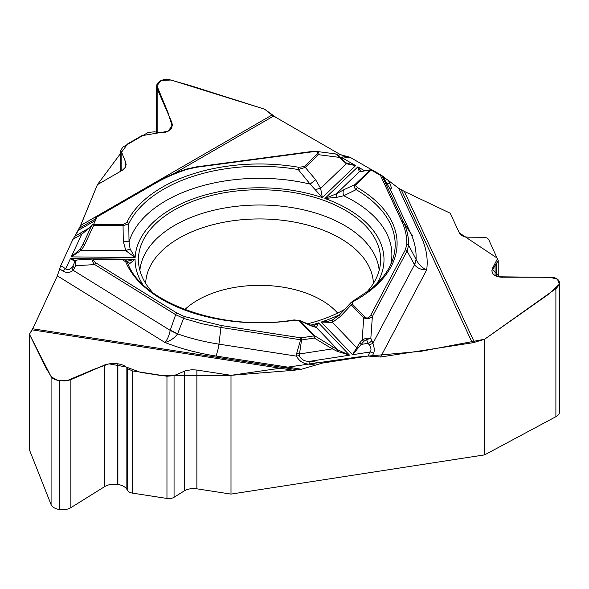 <?xml version="1.0" encoding="UTF-8"?>
<svg xmlns="http://www.w3.org/2000/svg" width="589" height="589" viewBox="0 0 589 589"><rect width="100%" height="100%" fill="white"/><g stroke="black" fill="none" stroke-linecap="round" stroke-linejoin="round"><path stroke-width="0.88" d="M559.55 283.176L559.55 411.844A11.449 6.612 180 0 1 555.891 416.688L484.651 454.863L230.998 494.097L196.881 488.818A12.722 7.348 0 0 0 184.261 490.917L174.057 497.271A7.156 4.13 180 0 1 166.959 498.449L132.451 493.111A7.156 4.13 180 0 1 127.533 490.46L126.849 489.297A13.039 7.532 0 0 0 117.881 484.467L117.667 484.43A13.039 7.532 0 0 0 104.732 486.58L70.871 507.652A11.449 6.612 180 0 1 59.518 509.537L59.283 509.5A11.449 6.612 180 0 1 51.081 504.589L29.45 449.886L29.45 334.25L32.196 329.862A12.722 2.687 98.8 0 0 32.763 328.795L57.339 275.843L60.696 265.691L65.696 268.79A5.964 3.563 121.8 0 0 63.133 271.102L59.629 268.93M95.455 220.419L78.528 230.189L72.933 239.318L60.696 265.691M74.913 236.174L80.634 225.491L272.015 115.002L264.513 109.142L171.642 80.237C167.298 79.007 163.47 79.265 160.171 81.002L158.073 82.644L156.932 84.558L156.645 86.259L157.153 88.6L171.819 122.402L172.4 125.067L171.406 128.358L168.425 131.038C165.104 132.82 161.195 133.232 156.689 132.267L154.605 131.781L148.17 132.459L122.91 147.036L120.811 150.261L125.553 161.916L126.12 164.522L125.405 167.298L122.394 170.25L97.413 184.666L80.634 225.491M272.015 115.002A12.722 7.348 -120 0 0 273.576 116.062L340.714 154.819L349.881 157.189L342.732 158.147A5.964 1.097 -97.6 0 0 341.944 157.101L346.95 156.438M412.624 235.497L410.769 233.443L403.539 222.038C407.065 229.651 408.751 237.389 408.611 245.26L416.099 259.388C418.558 264.395 422.092 267.899 426.694 269.895A167.637 96.787 0 0 0 421.466 237.507L398.598 188.244L381.959 175.713M371.563 169.713L349.881 157.189M388.725 180.735L398.606 188.252L404.356 191.41L474.403 342.342L484.651 339.227L484.651 454.863M33.691 326.799L29.45 334.25L46.288 368.464L51.42 376.997L57.877 380.354L67.382 380.523L94.454 369.097L108.987 363.847L125.95 366.94L140.58 372.373L159.81 375.34L230.998 375.326L357.766 357.022L420.958 351.324L484.651 339.227L548.874 294.051L559.388 284.17L557.489 279.23L550.31 277.375L499.428 276.801L492.183 268.915L497.646 258.416L459.339 232.905L450.195 213.211L404.356 191.41M474.403 342.342A12.722 10.035 -24.9 0 1 472.268 342.827L380.56 357.015L368.037 356.028L370.179 351.979A5.964 4.653 27.9 0 1 373.536 353.503L372.034 356.345M216.148 356.05L218.519 347.569L220.949 327.455L202.123 323.751L183.591 318.384L177.554 333.963C174.322 338.196 170.125 341.031 164.957 342.467A167.637 96.787 0 0 0 216.148 356.05L301.48 369.251L322.36 363.096L368.037 356.028M301.48 369.251L293.616 370.304L32.196 329.862M230.998 494.097L230.998 375.326L293.616 370.304M230.998 375.326L196.881 370.047L191.992 369.723L185.712 370.643L174.057 375.613L166.959 376.246L132.451 370.908L127.533 368.707L126.849 367.801C125.243 365.872 122.254 364.539 117.881 363.803L111.66 363.465L106.219 364.37L70.246 379.898L64.79 380.921L59.283 380.619C54.983 379.876 52.252 378.536 51.081 376.585L29.45 334.25M459.339 232.905C460.819 235.637 463.97 237.065 468.8 237.19L484.482 237.264L487.184 238.052L488.583 239.318L498.235 260.64L491.859 270.675L492.367 272.81C493.876 275.608 497.109 277.073 502.056 277.205L550.582 277.264C554.934 277.375 557.768 278.663 559.094 281.122L559.55 283.022L559.233 284.708L556.369 288.33L484.651 339.227M307.274 323.884A121.084 69.907 0 0 0 345.066 309.122M366.152 292.777A121.084 69.907 0 0 0 380.472 263.092A121.084 69.907 0 0 0 259.535 189.732A121.084 69.907 0 0 0 138.599 263.092A121.084 69.907 0 0 0 152.919 292.777M74.774 236.314L89.903 227.597M340.243 157.329L341.944 157.101L340.243 157.329M388.342 180.359L389.97 183.864C391.7 187.81 391.707 189.415 389.999 188.694L388.659 186.588M389.97 183.864A5.964 4.705 155.1 0 0 387.083 183.37M123.086 224.571L126.915 222.296A137.568 79.427 180 0 1 298.807 167.283L304.174 166.613L317.383 153.92C318.833 152.058 317.007 151.373 311.905 151.874L196.299 167.283L187.287 169.301C175.559 173.122 164.92 177.782 155.386 183.275L97.067 216.943L93.666 224.269L123.086 224.571L123.064 225.683L93.644 225.388A1.988 0.449 -155.2 0 0 91.862 225.057A1.988 1.988 0 0 0 91.862 225.064L82.71 244.84L79.868 249.464L71.225 256.885L81.731 234.238L72.933 239.318M315.078 151.329L316.3 151.402C318.701 151.793 319.429 152.882 318.48 154.679L305.264 167.379L315.616 179.704L320.637 188.392L322.36 197.609L310.131 184.107L298.255 169.551A1.988 0.464 -80.2 0 1 298.807 167.283M130.132 249.095L135.131 257.526L125.855 250.723A5.964 1.362 -29.5 0 1 130.132 249.095L129.028 242.064L128.77 223.791L123.064 225.683L123.278 241.254A5.964 1.517 -2.7 0 1 129.028 242.064A132.334 76.401 0 0 1 310.131 184.107L315.616 179.704M87.076 229.511L91.567 225.756L90.949 226.713L81.731 234.238A5.964 3.446 60 0 0 79.22 233.745M376.673 283.927A124.463 71.858 0 0 0 324.907 198.493L336.326 193.833A5.964 1.546 58.7 0 0 337.092 197.241L324.907 198.493L357.825 166.864L361.425 171.686M406.822 244.332A1.988 1.62 -178.9 0 1 408.611 245.26L407.043 251.039L372.358 316.551C369.789 318.804 366.91 319.223 363.722 317.81A1.988 1.421 -43.8 0 1 364.841 317.073C366.918 318.73 368.854 318.156 370.658 315.358L405.35 249.846L406.822 244.332C406.955 236.557 405.284 228.915 401.816 221.398L380.472 175.404L371.173 170.037L355.874 184.762L355.741 185.933L357.516 187.655A137.568 79.427 180 0 1 354.085 301.097A1.988 1.119 61.4 0 0 353.135 300.979L370.68 289.287C381.922 279.93 389.27 269.983 392.73 259.447A135.647 78.315 0 0 0 356.146 189.636C354.158 187.891 353.753 186.212 354.924 184.6L370.083 170.037L359.297 171.76L357.825 166.864L364.768 170.869M354.085 301.097L352.126 302.989L352.406 304.115L364.841 317.073M342.437 159.847L346.244 162.917A1.988 0.633 121.9 0 0 346.222 162.91L355.66 165.612L346.288 163.742L336.591 154.392L335.053 153.825M363.781 341.362L352.517 354.711L370.179 351.979C371.512 350.183 371.173 347.797 369.148 344.83L368.235 343.328L361.197 344.41L359.599 343.041L362.176 339.986L366.225 338.13L370.834 338.322L366.513 339.603L363.781 341.362L362.176 339.986L363.722 317.81L351.287 304.859L340.295 316.543L332.446 322.397L321.174 322.065L328.11 321.292L332.174 320.121M332.218 320.099L333.094 319.746M357.516 187.655A1.988 1.156 -59.6 0 0 356.146 189.636L343.755 195.769L337.092 197.241M389.226 187.471L387.245 184.276M91.862 225.057A1.988 1.568 -155.1 0 1 93.666 224.269L93.644 225.388L84.492 245.171L81.26 250.273L71.225 256.885L135.131 257.526A124.463 71.858 0 0 1 322.36 197.609L355.66 165.612L342.732 158.147L341.002 158.132M346.258 162.932L346.244 162.917A1.988 0.633 121.9 0 1 346.288 163.742L320.637 188.392A5.964 1.796 160.5 0 0 315.527 189.761M361.05 171.509A1.988 1.944 -67.5 0 0 359.297 171.76L336.326 193.833L344.131 189.592A5.964 3.88 64.6 0 0 343.755 195.769A132.334 76.401 0 0 1 390.831 264.284M304.174 166.613A1.988 1.392 -133.9 0 1 305.264 167.379L298.255 169.551A135.647 78.315 0 0 0 128.77 223.791A1.988 1.568 -154.5 0 0 126.915 222.296M154.119 183.459A1.988 1.149 60 0 1 154.392 183.172C164.036 177.606 174.8 172.894 186.676 169.028L196.034 166.93L311.647 151.52L311.905 151.874M339.713 156.946L339.492 157.396L318.48 154.679A1.988 1.392 -133.9 0 0 317.383 153.92M335.553 153.92L336.982 154.48A1.988 1.119 120.6 0 0 336.591 154.392M336.982 154.48L342.57 159.81L342.216 160.304M361.16 171.745A1.988 1.819 -100.9 0 1 361.882 171.421L370.805 169.713A1.988 1.819 -100.9 0 1 371.858 169.846M91.192 226.309L90.949 226.713M155.386 183.275A1.988 1.149 60 0 0 154.392 183.172L96.073 216.84A1.988 1.149 60 0 0 95.808 217.12L95.263 217.731A1.988 1.568 -155.1 0 1 97.067 216.943A1.988 1.149 60 0 0 96.073 216.84A1.988 1.988 0 0 0 95.263 217.731M315.498 365.121L309.424 364.179C303.482 363.914 299.183 361.234 296.525 356.146L296.679 353.437L300.611 339.779L301.561 339.986L299.234 355.601C301.399 359.879 305.102 361.756 310.344 361.241L322.36 363.096M74.965 261.501L70.43 258.593L65.696 268.79C67.764 270.388 69.929 269.821 72.197 267.097A5.964 2.717 37.7 0 0 73.205 270.322C69.907 272.898 66.55 273.156 63.133 271.102M57.339 275.843L164.957 342.467C167.409 339.603 169.161 335.568 170.199 330.37L175.669 314.681L94.748 264.579C91.7 261.317 91.987 259.418 95.624 258.88L96.382 259.226C92.863 259.432 92.753 260.691 96.044 262.988L176.965 313.09L184.497 316.587L221.412 325.548L301.075 337.872L313.768 335.907A1.988 0.42 81.2 0 1 314.254 338.02L301.561 339.986A1.988 0.42 81.2 0 0 301.075 337.872A1.988 0.42 -81.2 0 0 300.611 339.779L220.949 327.455A1.988 0.42 -81.2 0 1 221.412 325.548M299.735 320.445L314.887 335.929A1.988 1.421 -43.8 0 0 313.768 335.907L299.507 321.049L294.176 320.269A137.568 79.427 180 0 1 125.722 261.833L122.033 259.484L96.382 259.226M126.753 261.347L135.08 259.241L128.343 264.711M313.076 326.269L318.575 322.897L316.433 327.521A5.964 5.595 -86.4 0 0 313.517 326.372L299.337 320.261M332.962 346.796A1.988 0.67 121 0 1 332.329 348.879L314.254 338.02A1.988 0.67 121 0 0 314.887 335.929L338.049 350.035L349.557 355.174L337.313 351.353L332.329 348.879L299.271 353.996L296.679 353.437M337.313 351.353L338.049 350.035L316.433 327.521L311.198 325.857A5.964 4.27 -66.4 0 0 310.204 325.18M142.398 283.92A124.463 71.858 0 0 1 135.08 259.241L70.43 258.593L75.738 260.794M184.497 316.587A1.988 0.825 -71.1 0 0 183.591 318.384L175.669 314.681A1.988 1.185 -58.2 0 1 176.965 313.09M299.234 355.601L296.525 356.146L219.012 344.153A156.571 90.397 0 0 1 177.628 333.875A39.758 10.227 -160.7 0 1 170.339 329.958M177.554 333.963A39.758 9.38 -162.4 0 1 170.199 330.37L73.205 270.322L74.604 267.988A5.964 1.936 24.8 0 1 73.088 265.573L74.81 261.847A1.988 1.59 24.9 0 1 75.797 261.074L75.65 265.727L74.81 261.847L75.12 261.185M72.197 267.097L73.088 265.58M74.81 261.847C74.567 261.347 75.23 260.736 76.82 260.007L75.797 261.074M122.033 259.484L122.056 259.116C124.949 259.44 126.797 260.655 127.592 262.775A1.988 1.576 157.6 0 0 125.722 261.833M126.826 261.435A5.964 5.132 98.7 0 1 129.69 263.622M74.604 267.988L75.65 265.727L94.748 264.579A1.988 1.185 -58.2 0 1 96.044 262.988M127.563 262.694C140.727 302.017 221.906 332.306 293.882 319.93A1.988 0.412 81.5 0 1 294.176 320.269M74.31 261.457A1.988 1.833 -100.9 0 1 75.326 260.824M84.492 245.171A1.988 0.449 -155.2 0 0 82.71 244.84M123.278 241.254L125.855 250.723L81.26 250.273A1.988 0.375 -139.6 0 0 79.868 249.464M309.424 364.179A5.964 1.259 -81.2 0 1 310.344 361.241L349.557 355.174L318.575 322.897A124.463 71.858 0 0 1 310.337 325.238M369.148 344.83A5.964 0.677 -17.7 0 0 372.925 343.262C374.427 347.635 374.633 351.051 373.536 353.503M380.56 357.015L426.694 269.895C421.349 269.917 417.284 268.201 414.509 264.741L407.043 251.039A1.988 1.553 -152.1 0 0 405.35 249.846M414.31 264.387A39.758 16.676 151.5 0 0 416.048 259.278A156.571 90.397 0 0 0 410.769 233.443L389.999 188.694L382.195 176.052L403.539 222.038A1.988 1.568 155.1 0 0 401.816 221.398M339.89 314.511A124.463 71.858 0 0 1 321.174 322.065L352.517 354.711L359.599 343.041M416.099 259.388A39.758 17.751 150.3 0 1 414.509 264.741L372.925 343.262L371.88 340.575A5.964 1.951 -24.9 0 1 368.235 343.328L366.513 339.603A1.988 0.412 -99.9 0 0 366.225 338.13M352.406 304.115A1.988 1.421 -43.8 0 0 351.287 304.859L350.683 303.364L351.037 302.606M340.295 316.543A5.964 0.655 -135.4 0 1 339.397 315.019L332.284 320.077M358.083 348.136A1.988 0.427 -153.9 0 0 356.588 347.539L332.446 322.397A5.964 2.444 -115.7 0 1 333.205 319.68A5.964 2.444 -115.7 0 1 333.396 319.606M371.88 340.575L370.834 338.322L372.358 316.551A1.988 1.553 -152.1 0 0 370.658 315.358M388.88 186.949L382.158 175.978M405.446 191.926L401.234 189.768L472.268 342.827M382.585 176.074L352.708 158.824M346.104 156.49L339.986 154.399M276.101 117.52L264.513 109.142L189.732 85.412L170.685 80.03L161.298 80.457L156.91 85.744L167.946 112.425L172.121 125.884L167.924 131.303L141.809 135.684L127.739 143.819L97.413 184.666L79.493 228.112L96.419 218.342M72.668 239.892L61.735 263.46M59.312 270.145L57.074 276.418M104.732 486.58L104.732 364.915M117.667 484.43L117.667 363.766M117.881 484.467L117.881 363.803M126.849 489.297L126.849 367.801M127.533 490.46L127.533 368.707M132.451 493.111L132.451 370.908M166.959 498.449L166.959 376.246M174.057 497.271L174.057 375.613M184.261 490.917L184.261 371.173M196.881 488.818L196.881 370.047M51.081 504.589L51.081 376.585M59.283 509.5L59.283 380.619M59.518 509.537L59.518 380.656M70.871 507.652L70.871 379.647M171.819 127.622L171.819 122.402M121.128 170.979L121.128 151.726M125.553 167.011L125.553 161.916M157.153 132.37L157.153 88.6M495.077 275.586L495.077 264.962M496.468 276.248L496.468 263.776M555.891 416.688L555.891 288.691M139.887 270.358A119.839 69.185 180 0 1 259.535 205.009A119.839 69.185 180 0 1 379.191 270.358M145.674 283.419A113.883 65.747 180 0 1 259.535 218.939A113.883 65.747 180 0 1 373.397 283.419M184.806 309.586A87.466 50.499 180 0 1 262.988 285.37A87.466 50.499 180 0 1 337.615 313.068M337.99 155.179L340.714 154.819M273.576 116.062L173.424 173.88M385.928 182.119L383.314 176.494M344.131 189.592L354.924 184.6A1.988 1.392 46.1 0 1 356.021 184.6M382.195 176.052A1.988 1.568 155.1 0 0 380.472 175.404A1.988 1.149 -60 0 1 381.466 175.308L372.167 169.941A1.988 1.149 -60 0 0 371.173 170.037A1.988 1.392 -133.9 0 0 370.083 170.037M186.676 169.028A1.988 0.795 72 0 1 187.287 169.301M382.165 175.993A1.988 1.988 0 0 0 381.466 175.308A1.988 1.149 -60 0 1 381.753 175.618M32.763 328.795L297.887 369.804M311.198 325.857L300.618 321.071A1.988 1.421 136.2 0 0 299.507 321.049M122.056 259.116L96.405 258.858L121.732 259.123M120.811 150.357L120.811 171.163M156.645 86.414L156.645 132.26M498.235 260.728L498.235 276.786M89.226 228.127L87.386 229.195M340.714 157.27L341.753 157.13M316.3 151.402L334.964 153.817M311.647 151.52L315.616 151.351M372.167 169.941A1.988 1.988 0 0 0 370.216 169.919M361.882 171.421L361.16 171.546M95.624 258.88L76.732 260.014M96.405 258.858L95.683 258.873M299.632 320.379L293.882 319.93M351.5 302.076L339.404 315.012M353.135 300.979L351.096 302.525"/></g></svg>
